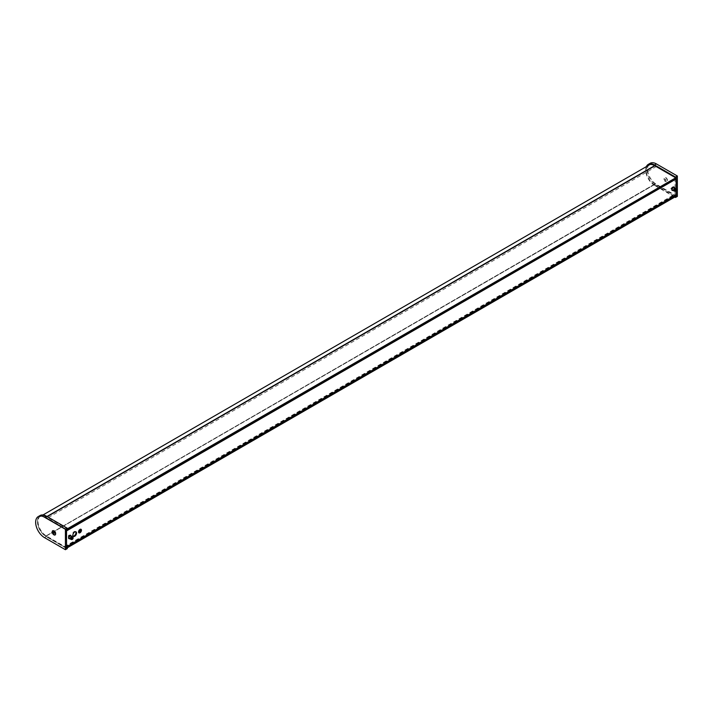 <?xml version="1.0" encoding="UTF-8"?>
<svg xmlns="http://www.w3.org/2000/svg" width="713" height="713" viewBox="0 0 713 713"><rect width="100%" height="100%" fill="white"/><g stroke="black" fill="none" stroke-linecap="round" stroke-linejoin="round"><path stroke-width="0.53" stroke-dasharray="3.56 2.67" d="M675.033 178.197L675.033 194.141L65.364 546.131L65.364 530.187L675.033 178.197M45.819 536.319L655.399 184.097L45.819 536.319L66.55 548.217M676.111 196.235L655.488 184.328M66.55 546.88L65.73 546.443L675.398 194.453L676.076 194.916M66.523 530.65L65.73 530.303L675.398 178.312L676.12 178.66M676.084 177.341L655.416 165.443L45.748 517.433L66.443 529.349L45.614 517.166L46.354 516.738L67.289 528.832M650.033 164.534A11.56 6.675 60 0 1 655.247 165.309L655.871 166.797L46.202 518.788L45.579 517.299A11.56 6.675 60 0 0 39.875 516.765A11.56 6.675 60 0 0 38.083 525.98A11.56 6.675 60 0 0 45.579 536.176L655.871 183.419L45.668 536.167M45.65 536.185L655.247 184.186A11.56 6.675 60 0 1 647.752 173.999A11.56 6.675 60 0 1 649.534 164.783M70.747 537.219A1.319 0.766 120 0 0 70.854 536.871A1.319 0.766 120 0 0 70.614 535.971A1.319 0.766 120 0 0 69.714 536.212A1.319 0.766 120 0 0 69.054 537.361A1.319 0.766 120 0 0 69.295 538.253A1.319 0.766 120 0 0 70.444 537.754M69.883 536.31A1.319 0.766 120 0 0 69.642 535.41A1.319 0.766 120 0 0 69.482 535.356L69.108 535.142A1.319 0.766 -60 0 0 68.564 535.285L68.929 535.499A1.319 0.766 120 0 0 68.074 536.791A1.319 0.766 120 0 0 68.314 537.691A1.319 0.766 120 0 0 68.475 537.745L68.109 537.54A1.319 0.766 -60 0 0 68.653 537.388L69.027 537.602A1.319 0.766 120 0 0 69.883 536.31M73.127 537.932A1.319 0.766 -60 0 1 73.1 538.163A1.319 0.766 -60 0 1 72.254 539.456M70.667 539.046A1.319 0.766 120 0 0 71.567 538.805A1.319 0.766 120 0 0 72.227 537.664A1.319 0.766 120 0 0 71.986 536.764M71.015 539.251A1.488 0.865 120 0 0 72.343 537.629A1.488 0.865 120 0 0 72.334 536.96M70.935 537.005A1.488 0.865 120 0 0 70.97 536.836A1.488 0.865 120 0 0 70.703 535.82M69.206 538.404A1.488 0.865 120 0 0 70.346 538.021M70.525 537.807A1.488 0.865 120 0 0 70.837 537.263M674.017 188.927A1.319 0.766 120 0 0 673.874 187.679A1.319 0.766 120 0 0 673.09 187.831A1.319 0.766 120 0 0 672.332 188.99A1.319 0.766 120 0 0 672.555 189.97A1.319 0.766 120 0 0 673.339 189.818A1.319 0.766 120 0 0 673.705 189.462M672.903 187.118L672.92 187.127A1.319 0.766 120 0 0 672.903 187.118A1.319 0.766 120 0 0 672.118 187.261A1.319 0.766 120 0 0 671.325 188.606L670.951 188.392A1.319 0.766 -60 0 0 671.031 188.998L671.396 189.212A1.319 0.766 120 0 0 671.584 189.4A1.319 0.766 120 0 0 672.368 189.257A1.319 0.766 120 0 0 673.161 187.911L672.787 187.706A1.319 0.766 -60 0 0 672.715 187.091L673.081 187.305M676.387 189.64A1.319 0.766 -60 0 1 675.585 191.111A1.319 0.766 -60 0 1 675.514 191.164M673.928 190.754A1.319 0.766 120 0 0 674.712 190.612A1.319 0.766 120 0 0 675.469 189.444A1.319 0.766 120 0 0 675.247 188.473M674.275 190.959A1.488 0.865 120 0 0 674.73 190.736A1.488 0.865 120 0 0 675.594 188.669M672.475 190.113A1.488 0.865 120 0 0 673.357 189.943A1.488 0.865 120 0 0 673.607 189.729M673.794 189.515A1.488 0.865 120 0 0 674.097 188.972M674.195 188.713A1.488 0.865 120 0 0 673.963 187.528M665.835 177.564A2.442 1.408 60 0 1 667.555 180.425A2.442 1.408 60 0 1 666.049 181.655A2.442 1.408 60 0 1 665.835 181.548A2.442 1.408 60 0 1 664.124 178.321A2.442 1.408 60 0 1 665.835 177.564M664.881 179.079A1.266 0.731 60 0 1 665.773 180.558A1.266 0.731 60 0 1 664.988 181.2A1.266 0.731 60 0 1 664.881 181.138A1.266 0.731 60 0 1 663.99 179.471A1.266 0.731 60 0 1 664.881 179.079M677.35 196.405L656.415 184.319A12.495 7.21 60 0 1 647.582 169.017A12.495 7.21 60 0 1 648.242 165.532M648.402 165.193A12.495 7.21 60 0 1 650.167 163.295M646.37 166.61A12.495 7.21 -120 0 0 645.711 170.095A12.495 7.21 -120 0 0 654.543 185.398L656.415 184.319M674.756 197.073L654.543 185.398M676.022 196.342L655.283 184.364L654.543 184.792L675.291 196.77M676.218 190.38L676.218 189.052L676.218 190.38M676.218 177.27L655.283 165.175L654.543 165.603M647.645 165.871A11.747 6.782 -120 0 0 647.217 175.487A11.747 6.782 -120 0 0 654.543 184.792M54.446 532.976A1.266 0.731 -120 0 0 54.856 533.333A1.266 0.731 -120 0 0 55.569 533.333A1.266 0.731 -120 0 0 55.748 532.941A1.266 0.731 -120 0 0 54.856 531.265A1.266 0.731 -120 0 0 54.749 531.212A1.266 0.731 -120 0 0 54.322 531.167A1.266 0.731 -120 0 0 54.045 532.263M44.482 537.611L46.354 536.533L67.289 548.627M46.354 536.533A12.495 7.21 60 0 1 37.522 521.23A12.495 7.21 60 0 1 40.106 515.517M67.093 547.905L46.354 535.926A11.747 6.782 60 0 1 38.047 521.542A11.747 6.782 60 0 1 46.354 516.738M66.55 548.44L45.614 536.354L46.354 535.926M666.512 181.655A2.219 1.283 60 0 1 664.356 179.774A2.219 1.283 60 0 1 664.908 177.608A2.219 1.283 60 0 1 667.065 179.48A2.219 1.283 60 0 1 666.512 181.655M666.12 180.139L665.3 179.123L666.12 180.139M55.543 533.181A2.219 1.283 -120 0 0 54.438 531.265M75.676 531.755A2.611 1.506 120 0 0 75.409 531.506A2.611 1.506 120 0 0 74.099 531.631A2.611 1.506 120 0 0 72.396 533.939A2.611 1.506 120 0 0 72.797 536.024A2.611 1.506 120 0 0 73.145 536.14M676.058 178.731L675.425 178.366L65.756 530.356L66.55 530.722M70.863 537.076A1.64 0.945 120 0 0 70.917 536.631L70.917 536.024A1.64 0.945 120 0 0 70.917 535.944M69.687 538.68A1.64 0.945 120 0 0 70.783 537.344M674.168 187.653A1.64 0.945 -60 0 1 674.177 187.733L674.177 188.348A1.64 0.945 -60 0 1 674.115 188.802M674.026 189.07A1.64 0.945 -60 0 1 672.947 190.389M66.55 546.826L65.756 546.416L675.425 194.435L676.138 194.845M79.143 532.263L78.795 530.962M78.813 530.552L79.286 532.005M80.435 529.991L79.179 530.258M655.488 165.452L654.882 165.799M47.218 516.631L45.819 517.442M655.336 165.425L654.784 165.746M47.12 516.577L45.668 517.415M655.247 165.309L654.641 165.657M46.978 516.488L45.579 517.299M655.247 184.186L45.579 536.176M655.416 165.443L654.837 165.773M47.174 516.604L45.748 517.433M43.003 514.955L39.875 516.765M664.988 181.2L666.049 181.655M663.99 179.471L664.124 178.321M55.748 532.941L55.614 534.082M54.749 531.212L53.689 530.757M72.797 536.024L73.421 536.39M75.409 531.506L76.033 531.871"/><path stroke-width="1.07" d="M676.218 196.173L66.55 548.163L676.218 196.173L676.076 194.916M66.523 548.235L66.452 546.933M66.55 530.579L676.218 178.589L676.218 177.537L66.55 529.527L66.55 530.579L676.218 178.589M66.55 530.588L676.191 178.66M65.418 529.296L44.482 517.21A12.495 7.21 -120 0 0 38.235 516.595A12.495 7.21 -120 0 0 35.65 522.308A12.495 7.21 -120 0 0 44.482 537.611L65.418 549.705L65.418 529.296L67.289 528.217L67.289 528.832L676.218 177.537M43.003 514.955L649.534 164.783A11.56 6.675 60 0 1 650.033 164.534M70.444 537.754A1.319 0.766 120 0 0 70.747 537.219M73.1 538.253A1.168 0.677 120 0 0 73.127 537.994A1.168 0.677 120 0 0 72.405 537.459A1.168 0.677 120 0 0 71.496 538.689A1.168 0.677 120 0 0 72.298 539.429A1.168 0.677 120 0 0 73.1 538.253M72.254 539.456A1.319 0.766 -60 0 1 72.191 539.483A1.319 0.766 -60 0 1 71.532 539.554A1.319 0.766 -60 0 1 71.291 538.654A1.319 0.766 -60 0 1 71.951 537.504A1.319 0.766 -60 0 1 72.86 537.263A1.319 0.766 -60 0 1 73.127 537.869A1.319 0.766 -60 0 1 73.127 537.932M72.86 537.263L71.986 536.764A1.319 0.766 120 0 0 71.086 537.005A1.319 0.766 120 0 0 70.427 538.146A1.319 0.766 120 0 0 70.667 539.046L71.532 539.554M72.655 538.368L71.942 538.565L72.655 538.368M72.334 536.96A1.488 0.865 120 0 0 72.066 536.613A1.488 0.865 120 0 0 71.05 536.889A1.488 0.865 120 0 0 70.302 538.181A1.488 0.865 120 0 0 70.578 539.197A1.488 0.865 120 0 0 71.015 539.251M72.066 536.613L70.703 535.82A1.488 0.865 120 0 0 69.678 536.096A1.488 0.865 120 0 0 68.938 537.388A1.488 0.865 120 0 0 69.206 538.404L70.578 539.197M673.705 189.462A1.319 0.766 120 0 0 674.017 188.927M673.081 187.305A1.319 0.766 120 0 0 672.92 187.127L673.527 187.483M675.674 191.057A1.168 0.677 120 0 0 676.387 189.703A1.168 0.677 120 0 0 675.452 189.293A1.168 0.677 120 0 0 674.739 190.719A1.168 0.677 120 0 0 675.567 191.137A1.168 0.677 120 0 0 675.674 191.057M675.514 191.164A1.319 0.766 -60 0 1 675.461 191.191A1.319 0.766 -60 0 1 674.801 191.262A1.319 0.766 -60 0 1 674.569 190.282A1.319 0.766 -60 0 1 675.336 189.123A1.319 0.766 -60 0 1 676.12 188.972A1.319 0.766 -60 0 1 676.387 189.578A1.319 0.766 -60 0 1 676.387 189.64M676.12 188.972L675.247 188.473A1.319 0.766 120 0 0 674.462 188.615A1.319 0.766 120 0 0 673.705 189.783A1.319 0.766 120 0 0 673.928 190.754L674.801 191.262M675.612 190.567L675.514 189.783L675.612 190.567M675.594 188.669A1.488 0.865 120 0 0 675.336 188.321A1.488 0.865 120 0 0 674.445 188.49A1.488 0.865 120 0 0 673.589 189.801A1.488 0.865 120 0 0 673.838 190.906A1.488 0.865 120 0 0 674.275 190.959M675.336 188.321L673.963 187.528A1.488 0.865 120 0 0 673.072 187.697A1.488 0.865 120 0 0 672.216 189.007A1.488 0.865 120 0 0 672.475 190.113L673.838 190.906M656.415 163.919L654.543 164.997A12.495 7.21 -120 0 0 648.295 164.373L650.167 163.295A12.495 7.21 60 0 1 656.415 163.919L677.35 176.004L675.478 177.082L675.478 177.697L654.543 165.603A11.747 6.782 -120 0 0 647.645 165.871M654.543 164.997L675.478 177.082M677.35 176.004L677.35 196.405L675.478 197.483L674.756 197.073M648.295 164.373A12.495 7.21 -120 0 0 646.37 166.61M675.291 196.77L675.478 197.483M676.022 196.342L675.478 196.877M676.058 178.731L676.218 189.052L676.218 177.27L675.478 177.697M676.218 196.449L676.218 190.38L676.191 194.845L66.532 546.835L676.191 194.845M53.903 534.839A2.442 1.408 -120 0 0 55.614 534.082A2.442 1.408 -120 0 0 53.903 530.864A2.442 1.408 -120 0 0 53.689 530.757A2.442 1.408 -120 0 0 52.183 531.978A2.442 1.408 -120 0 0 53.903 534.839M65.418 549.705L67.289 548.627L67.093 547.905M54.072 532.263L54.411 533.324L53.591 532.754L54.072 532.263A1.266 0.731 -120 0 0 54.446 532.976M38.235 516.595L40.106 515.517A12.495 7.21 60 0 1 46.354 516.132L44.482 517.21M67.289 528.217L46.354 516.132M66.55 529.251L66.55 548.44L67.289 548.012M54.438 531.265A2.219 1.283 -120 0 0 52.468 531.693A2.219 1.283 -120 0 0 53.867 534.492A2.219 1.283 -120 0 0 55.587 533.868A2.219 1.283 -120 0 0 55.543 533.181M74.722 531.996A2.611 1.506 120 0 0 73.02 534.295A2.611 1.506 120 0 0 73.421 536.39A2.611 1.506 120 0 0 74.722 536.256A2.611 1.506 120 0 0 76.434 533.957A2.611 1.506 120 0 0 76.033 531.871A2.611 1.506 120 0 0 74.722 531.996M73.145 536.14A2.611 1.506 120 0 0 74.099 535.9A2.611 1.506 120 0 0 75.703 533.885A2.611 1.506 120 0 0 75.676 531.755M66.469 530.766L66.55 546.782L676.218 194.792M81.478 530.231A2.086 1.203 120 0 0 80.008 529.385A2.086 1.203 120 0 0 78.537 531.934A2.086 1.203 120 0 0 80.008 532.78A2.086 1.203 120 0 0 81.478 530.231M70.917 535.944A1.64 0.945 120 0 0 69.722 535.374A1.64 0.945 120 0 0 68.6 537.361L68.6 537.967A1.64 0.945 120 0 0 69.687 538.68M672.947 190.389A1.64 0.945 -60 0 1 671.851 189.685L671.851 189.079A1.64 0.945 -60 0 1 672.974 187.091A1.64 0.945 -60 0 1 674.168 187.653M80.881 531.238L79.366 530.508L80.881 531.238L80.596 531.738L79.134 530.918L79.999 530.757L79.384 530.481M80.008 531.408L79.143 532.263L79.722 531.247M80.596 531.738L79.196 530.811M79.999 530.757L80.435 529.991M80.872 529.893L80.293 530.918M79.009 530.525A1.979 1.141 120 0 0 79.027 532.798A1.979 1.141 120 0 0 81.006 531.64A1.979 1.141 120 0 0 80.988 529.367A1.979 1.141 120 0 0 79.009 530.525M66.55 547.112L676.218 195.121M66.55 546.88L676.12 194.952M654.882 165.799L47.218 516.631M654.784 165.746L47.12 516.577M654.641 165.657L46.978 516.488M676.138 178.776L66.55 530.722M676.218 178.918L66.55 530.909M676.191 196.244L66.55 548.217M654.837 165.773L47.174 516.604M70.266 535.766L69.651 535.418"/></g></svg>

